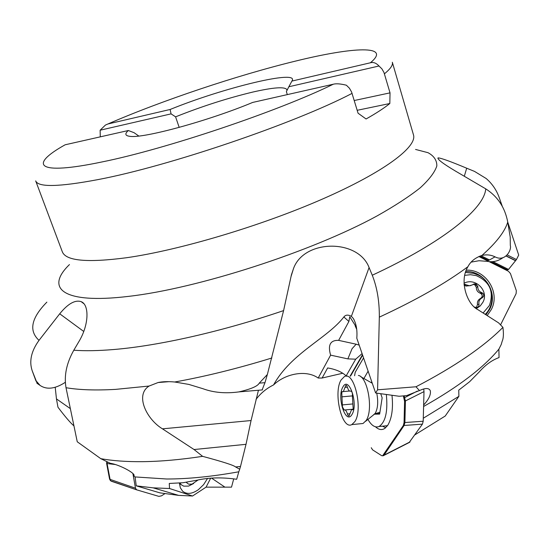 <?xml version="1.0" encoding="UTF-8"?>
<svg xmlns="http://www.w3.org/2000/svg" width="546" height="546" viewBox="0 0 546 546"><rect width="100%" height="100%" fill="white"/><g stroke="black" fill="none" stroke-linecap="round" stroke-linejoin="round"><path stroke-width="0.82" d="M239.708 469.212L240.513 466.441L235.599 466.967L239.708 469.212L238.8 471.792C212.128 476.59 188.131 478.992 166.789 479.006L135.074 476.938L133.934 476.071L134.063 475.675C135.196 473.143 120.304 465.24 111.725 463.554L110.128 463.226L100.757 458.654L77.252 441.775L66.011 387.715C63.937 375.662 66.53 363.165 73.799 350.225L78.699 341.919C89.373 324.522 89.223 304.443 81.115 301.638C75.055 299.693 67.916 303.747 59.712 313.793L39.019 340.356C31.238 351.126 28.979 361.295 32.241 370.87L37.189 383.401M100.757 458.654C112.653 460.824 126.658 461.827 142.765 461.663C160.715 461.452 180.658 459.684 202.607 456.347L194.055 449.535L246.014 444.314L251.064 420.543L162.455 428.835L194.055 449.535M169.117 381.661L158.067 382.541L149.106 386.042C134.664 395.051 146.69 419.362 162.455 428.835M73.799 350.225C85.012 351.044 98.328 350.812 113.759 349.522C158.797 345.789 222.031 331.606 283.592 310.599L267.356 374.508L259.254 383.142C257.712 386.199 250.914 389.121 238.868 391.905C225.614 393.7 213.657 392.642 202.989 388.732L188.834 384.411L174.713 382.002C167.991 381.401 162.442 381.579 158.067 382.541M258.442 390.247L251.064 420.543M262.107 389.933L264.974 382.671L267.356 374.508M135.074 476.938L136.247 485.844L159.944 492.867L178.631 495.379L192.54 496.014L206.074 487.148L231.511 487.148L233.715 478.897M238.8 471.792L236.684 479.272C222.174 477.19 209.002 477.484 197.181 480.166L183.026 482.732L169.274 483.449L169.526 488.506L192.54 496.014M240.513 466.441L246.014 444.314M283.592 310.599L291.441 274.72L293.693 268.038C304.627 239.114 358.217 238.841 369.076 267.533L351.385 316.332L353.173 318.284C356.128 323.212 357.357 329.552 356.866 337.319L356.777 338.145L375.621 392.99L377.586 389.817L379.327 317.144C379.456 301.419 377.102 287.449 372.27 275.232L369.076 267.533M355.487 325.819L349.754 316.728L348.894 321.471L343.864 316.967C345.577 314.755 348.082 314.544 351.385 316.332M343.864 316.967C327.334 338.411 291.025 353.105 273.566 384.93C266.55 388.37 260.701 393.188 256.026 399.392M502.32 206.415L499.105 197.283C496.41 189.871 492.089 183.613 486.145 178.501L474.508 171.396L466.7 168.209C450.259 161.329 440.697 157.896 438.015 157.903C437.373 159.398 443.366 163.889 455.992 171.383L485.742 188.855C497.672 196.485 505.002 207.569 507.746 222.106L510.217 237.148L510.312 245.434C511.827 250.061 505.111 262.23 495.031 256.852C490.984 254.845 486.623 254.381 481.941 255.446C475.286 257.664 470.611 261.418 467.915 266.707C458.94 281.06 467.205 304.538 477.805 309.596L498.607 322.884L502.934 327.375C483.674 346.785 454.702 366.591 416.011 386.773L377.586 389.817M273.566 384.93C284.951 373.867 305.924 369.314 318.195 378.03L322.12 378.03L342.751 373.239M491.059 261.725L507.48 269.901L508.538 269.431L516.468 259.534L507.316 254.982M507.739 222.099L518.7 255.064L516.468 259.534M508.538 269.431L492.881 261.63M489.482 259.944L480.985 255.705M479.784 256.115L488.533 260.469M502.825 268.455L503.275 267.813M287.319 94.608L286.377 91.612L288.848 86.759L378.992 66.005L381.92 68.871L383.975 72.488L390.028 92.861L389.83 103.508C384.186 108.081 376.262 113.24 366.073 118.98L358.067 113.206L351.597 92.008L349.44 88.234L346.389 85.217C340.533 83.763 336.165 83.436 333.278 84.227C277.907 111.384 165.711 149.126 101.979 161.95C36.138 175.778 28.61 165.083 65.145 144.786L128.337 130.514L134.077 132.698L138.8 136.036M389.83 103.508L357.186 110.299M390.028 92.861L354.238 100.525M100.273 136.855L100.136 130.207L105.419 125.075L107.91 123.983C161.657 100.621 236.937 75.396 295.079 61.207C353.282 46.806 392.253 44.799 370.365 62.79C373.314 61.91 376.187 62.981 378.992 66.005M100.136 130.207L171.069 113.875L170.12 109.48L107.91 123.983M370.365 62.79L291.898 81.088C300.396 68.987 223.43 87.729 170.12 109.48M291.898 81.088L288.848 86.759M286.855 90.677L286.896 89.64C284.869 86.527 273.485 87.34 252.75 92.076C227.491 98.137 201.774 106.388 175.587 116.844L171.069 113.875M179.184 127.395L175.587 116.844M333.278 84.227L252.689 102.43C208.558 120.884 143.086 138.684 129.846 136.323C125.102 135.749 124.604 133.818 128.337 130.514M348.894 321.471L338.636 340.37C330.337 340.056 327.668 344.983 330.617 355.146L318.195 378.03M355.125 325.771L356.75 329.47M423.635 405.036C428.822 399.358 431.04 394.581 430.296 390.718C429.129 388.192 426.214 387.865 421.539 389.714L406.668 395.591L399.167 396.266L375.621 392.99M419.505 390.656L416.011 386.773M495.031 256.852L486.991 261.329L479.019 260.729L471.191 262.114M502.934 327.375C503.74 333.797 503.494 338.397 502.197 341.175L501.201 344.56L498.887 349.14L499.037 357.582C492.028 360.067 485.367 364.912 479.047 372.126L469.635 381.702L458.749 390.144L458.886 396.341L445.222 416.032L414.967 434.807M486.991 261.329C492.779 262.38 498.034 261.206 502.743 257.814M350.539 376.092L362.633 355.187M362.483 354.736L350.116 376.126M330.617 355.146L347.863 358.886L355.712 359.179L362.087 353.603M355.712 359.179L346.157 375.86C342.444 372.44 337.23 369.983 330.507 368.475L327.634 367.949L322.12 378.03M346.785 376.296L346.157 375.86M338.636 340.37L356.149 344.205L352.074 348.689L347.863 358.886M359.172 345.127L356.149 344.205M498.887 349.14C483.558 367.717 458.463 386.834 423.6 406.483M423.28 418.243L458.886 396.341M235.599 466.967C233.968 465.342 222.966 461.8 202.607 456.347M136.247 485.844L153.194 487.858L169.526 488.506M210.701 478.146L206.074 487.148M179.422 483.094L180.33 487.783L182.637 491.223C186.834 494.56 192.09 494.034 198.403 489.66L203.583 484.677L207.589 478.405M55.221 387.312L56.456 398.908L57.965 407.22C64.981 416.489 70.236 422.652 73.737 425.723M36.814 382.944L40.288 385.565C46.833 389.824 54.948 388.882 64.646 382.739L65.349 382.234M39.667 384.937L35.777 380.473M465.458 272.44L473.805 273.362L478.173 275.061C492.861 281.825 496.744 303.119 485.264 314.312M464.694 275.355L470.509 274.699L476.296 275.634C489.817 281.702 494.185 291.653 489.4 305.507L483.135 312.967M474.57 307.036L476.392 307.569C478.296 307.227 479.156 306.094 478.965 304.17C478.514 301.317 479.565 299.208 482.118 297.857L483.476 296.56L483.742 294.929L483.033 293.427L481.483 292.519C478.944 291.38 477.723 289.441 477.811 286.698L475.9 283.756L469.492 285.783L464.045 284.193M464.107 285.067L465.963 286.07L470.925 285.544M473.123 284.289L474.46 284.411L476.351 287.326C476.269 290.042 477.477 291.967 479.989 293.1L481.524 293.994L482.227 295.488L481.968 297.099L480.623 298.382C478.091 299.727 477.047 301.808 477.491 304.641L476.303 307.575M500.675 324.631L516.12 293.625L516.318 290.636L510.435 273.519L508.435 271.246L489.155 261.65M487.714 260.927L478.828 256.504M487.216 315.554L491.277 309.596C500.641 292.458 485.899 269.287 466.277 270.127M465.779 271.458C484.568 270.761 498.607 292.949 489.639 309.364L486.008 314.789M385.517 425.873L387.278 425.982M386.343 394.656C387.967 411.486 385.537 422.106 379.047 426.515C375.157 427.962 371.457 425.587 367.943 419.41M363.929 378.453L368.12 371.157M374.576 414.196L379.641 414.086L382.145 397.802L380.815 393.959M371.956 382.316L371.294 382.371M374.672 413.984L379.736 413.499M360.278 423.771L363.049 423.498L366.1 420.57C373.566 410.155 367.724 376.651 358.374 375.457M341.134 379.927L344.396 376.597C354.156 370.638 363.349 409.459 354.818 421.662L351.829 424.597C341.871 430.207 333.046 392.431 341.134 379.927M351.051 391.045L350.648 391.093C349.331 391.448 348.259 390.151 347.433 387.21L346.717 385.613L345.843 385.278L343.338 391.571L341.748 392.048L342.438 406.907L344.212 410.012C345.502 409.671 346.567 411.002 347.406 413.984L348.116 415.615L349.024 415.984L351.508 409.8L353.201 409.343L352.382 396.26C352.648 393.127 352.081 391.4 350.682 391.079L351.064 391.052M409.166 442.54L422.42 424.14L423.198 421.232L424.003 391.618L423.703 388.97M382.753 455.719L384.022 455.152L404.177 425.402L404.9 422.508L405.432 401.276L404.211 395.809M403.358 395.891L404.579 401.358L404.054 422.59L403.337 425.484L382.616 455.794L381.702 455.692L372.604 449.87L371.26 447.727M354.6 375.757L355.207 372.283L363.568 357.903M424.003 391.618L404.579 401.358M423.198 421.232L404.054 422.59M375.525 426.815C378.733 429.804 381.838 430.33 384.841 428.398L387.762 425.279C391.878 418.352 393.291 408.381 392.001 395.365M385.701 427.723L382.453 426.18M198.171 479.934L192.062 484.104L188.588 484.138L186.166 482.323M193.687 483.476L188.582 486.097L183.722 486.152L181.299 484.773L179.948 483.046M164.762 493.734L161.48 495.843L158.872 496.375L136.63 489.823L135.483 488.199L132.903 473.614M136.821 489.905L110.763 480.862L110.121 479.586L107.146 463.875L107.275 461.841M106.75 461.582L106.627 463.493L109.596 479.204L110.708 480.808M115.179 464.51L106.627 463.493M135.483 488.199L109.596 479.204M415.567 149.44L428.03 152.696C433.995 155.944 436.93 160.36 436.834 165.943C434.828 172.181 429.327 179.443 420.331 187.728C409.288 196.512 394.888 205.897 377.136 215.888C311.636 251.761 197.277 288.657 128.283 296.403C62.073 304.34 44.977 288.138 69.472 264.571M46.874 302.129C31.204 318.059 28.583 330.801 39.019 340.356M83.729 331.449L59.712 313.793M149.106 386.042L115.636 389.373C95.727 390.499 79.19 389.946 66.011 387.715M271.867 357.985C237.824 368.468 205.439 376.474 174.713 382.002M259.254 383.142L264.974 382.671M474.508 171.396L468.011 168.748M372.27 275.232C443.918 241.946 484.425 208.435 485.742 188.855M466.7 168.209L464.332 176.167M506.313 255.972L515.69 260.633M515.595 260.77L506.176 256.088M352.081 93.373C294.922 123.314 168.577 166.291 98.103 179.579C58.872 186.978 38.063 187.415 35.688 180.89L62.292 251.706C65.677 260.892 87.053 262.906 126.406 257.746C179.231 250.286 261.077 225.962 322.577 199.01C384.234 172.024 417.356 146.826 413.479 134.882L392.328 62.251C393.14 64.974 390.513 68.823 384.432 73.806M467.915 266.707C445.673 283.272 416.148 300.088 379.327 317.144M507.746 222.106C504.797 231.702 496.198 242.813 481.941 255.446M224.727 487.012L211.52 478.091M32.241 370.87L36.009 381.094M56.456 398.908L70.127 408.476M482.446 297.686L481.763 292.622L480.275 293.195M477.818 286.336L474.099 283.736M464.004 283.251C475.341 277.102 489.236 290.984 482.937 302.218L480.214 305.944L476.399 308.579M465.97 284.712L464.619 285.36M477.811 286.698L476.351 287.326M482.118 297.857L480.623 298.382M478.965 304.17L477.491 304.641M372.822 415.472L375.245 413.288C377.859 408.408 378.378 401.76 376.795 393.352M372.283 383.265L360.851 376.795M351.965 414.496C345.755 425.518 336.548 396.874 342.936 386.93C348.914 375.266 358.647 404.409 351.965 414.496M347.427 387.175L345.004 387.38M352.361 409.766L352.846 409.718M347.406 413.984L349.856 413.752M344.895 409.95L353.296 409.166M342.547 404.886L352.914 403.938M341.823 396.84L352.45 395.891M417.308 391.107L404.832 397.549M404.136 425.47L422.42 424.14M409.998 441.912L384.022 455.152M404.026 397.754L404.866 397.679M404.177 425.402L403.337 425.484M383.155 455.309L383.968 455.221M83.852 303.692L81.211 301.679M291.059 276.474L293.611 268.209M437.892 158.285L438.008 157.903M354.026 319.724L353.173 318.284M178.631 495.379L153.194 487.858M262.462 389.905L238.868 391.905M40.288 385.565L36.978 383.258M464.093 284.93L465.288 284.357M465.963 286.07L467.321 285.428M474.46 284.411L475.9 283.756M479.989 293.1L481.483 292.519M480.425 293.25L481.92 292.67M379.047 426.515L387.496 425.682M372.113 382.773L371.519 382.548M365.602 421.3L374.897 413.8L379.927 412.25M351.829 424.597L363.049 423.498M346.212 385.244L345.843 385.278M351.085 391.059L350.648 391.093M352.928 409.664L352.238 409.732M342.519 391.598L342.165 391.625M349.57 391.025L343.338 391.571M383.654 455.541L409.664 442.287M382.616 455.794L383.428 455.705M192.062 484.104L188.582 486.097M179.436 483.469L181.299 484.773M136.63 489.823L111.254 481.203M110.783 480.876L110.265 480.494"/></g></svg>
